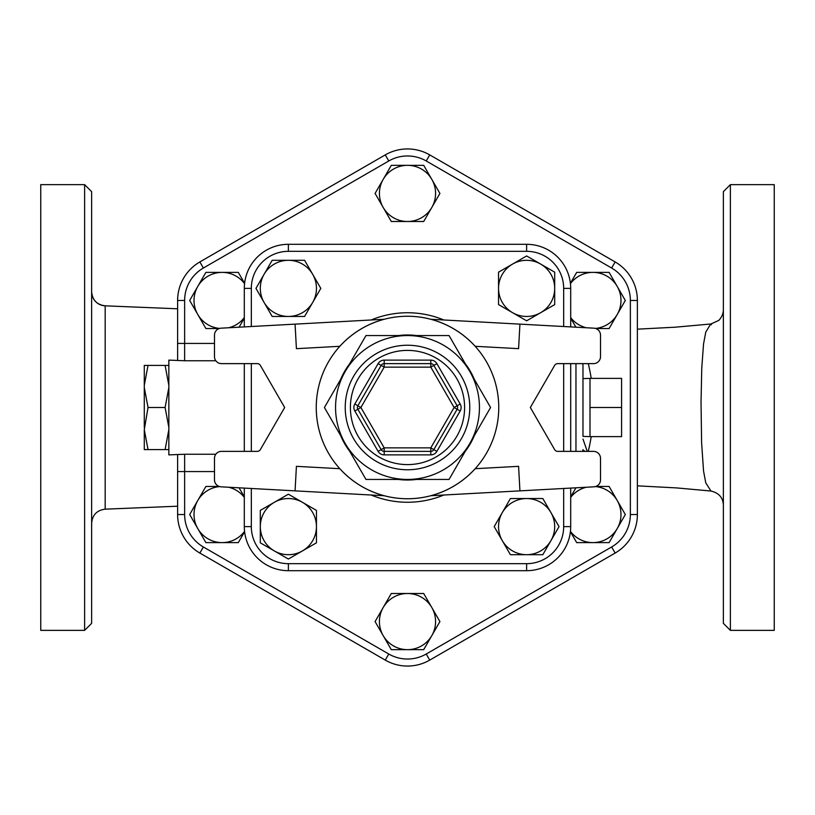 <?xml version="1.0" encoding="UTF-8"?>
<svg xmlns="http://www.w3.org/2000/svg" width="815" height="815" viewBox="0 0 815 815"><rect width="100%" height="100%" fill="white"/><g stroke="black" fill="none" stroke-linecap="round" stroke-linejoin="round"><path stroke-width="1.22" d="M407.5 593.503A28.077 28.077 0 0 0 383.182 607.542L391.292 593.503L423.708 593.503L431.818 607.542A28.077 28.077 0 0 0 407.5 593.503M378.119 451.367A7.019 7.019 0 0 0 384.201 454.882L430.799 454.882A7.019 7.019 0 0 0 436.881 451.367L430.799 447.863L454.108 407.5L457.144 405.748A3.505 3.505 0 0 1 457.144 409.252L433.845 449.615A3.505 3.505 0 0 1 430.799 451.367L384.201 451.367A3.505 3.505 0 0 1 381.155 449.615L357.856 409.252A3.505 3.505 0 0 1 357.856 405.748A3.505 3.505 0 0 0 357.856 409.252L354.82 411.005L378.119 451.367L384.201 447.863L360.892 407.5L357.856 405.748L381.155 365.385A3.505 3.505 0 0 1 384.201 363.633L430.799 363.633A3.505 3.505 0 0 1 433.845 365.385L457.144 405.748L460.18 403.995L436.881 363.633L430.799 367.137L454.108 407.5L460.18 411.005A7.019 7.019 0 0 0 460.18 403.995M436.881 363.633A7.019 7.019 0 0 0 430.799 360.118L384.201 360.118L384.201 363.633A3.505 3.505 0 0 0 381.155 365.385L378.119 363.633L354.82 403.995A7.019 7.019 0 0 0 354.82 411.005M469.807 443.472A71.944 71.944 0 0 0 407.5 335.556A71.944 71.944 0 0 0 345.193 443.472A71.944 71.944 0 0 0 469.807 443.472L449.034 479.444L365.966 479.444L324.421 407.5L365.966 335.556L449.034 335.556L490.579 407.5L469.807 443.472M365.966 479.444L398.392 479.444A72.525 72.525 0 0 0 416.608 479.444L449.034 479.444L465.253 451.357A72.525 72.525 0 0 0 474.361 435.587L490.579 407.5L474.361 379.413A72.525 72.525 0 0 0 465.253 363.643L449.034 335.556L416.608 335.556A72.525 72.525 0 0 0 398.392 335.556L365.966 335.556L349.747 363.643A72.525 72.525 0 0 0 340.639 379.413L349.747 363.643A72.525 72.525 0 0 0 340.639 379.413L324.421 407.5L340.639 435.587A72.525 72.525 0 0 0 349.747 451.357L340.639 435.587A72.525 72.525 0 0 0 349.747 451.357L365.966 479.444M498.749 407.5A91.249 91.249 0 0 1 361.88 486.524A91.249 91.249 0 0 1 361.88 328.476A91.249 91.249 0 0 1 498.749 407.5A91.249 91.249 0 0 0 475.186 346.304C462.991 333.019 448.199 324.003 430.799 319.276A91.249 91.249 0 0 0 384.201 319.276C366.801 324.003 352.009 333.019 339.814 346.304A91.249 91.249 0 0 0 339.814 468.696C352.009 481.981 366.801 490.997 384.201 495.724A91.249 91.249 0 0 0 430.799 495.724C448.199 490.997 462.991 481.981 475.186 468.696A91.249 91.249 0 0 0 498.749 407.5M474.361 435.587A72.525 72.525 0 0 1 465.253 451.357M416.608 479.444A72.525 72.525 0 0 1 398.392 479.444M398.392 335.556A72.525 72.525 0 0 1 416.608 335.556M465.253 363.643A72.525 72.525 0 0 1 474.361 379.413M475.186 346.304L518.585 348.667L519.929 324.136L593.891 328.17A7.019 7.019 0 0 1 600.523 335.179L600.523 356.613A7.019 7.019 0 0 1 593.503 363.633L557.694 363.633A3.505 3.505 0 0 0 554.648 365.385L530.331 407.5L554.648 449.615A3.505 3.505 0 0 0 557.694 451.367L593.503 451.367A7.019 7.019 0 0 1 600.523 458.387L600.523 479.821A7.019 7.019 0 0 1 593.891 486.83L430.799 495.724M339.814 468.696L296.416 466.333L295.071 490.864L221.109 486.83A7.019 7.019 0 0 1 214.477 479.821L214.477 458.387A7.019 7.019 0 0 1 221.497 451.367L257.306 451.367A3.505 3.505 0 0 0 260.352 449.615L284.669 407.5L260.352 365.385A3.505 3.505 0 0 0 257.306 363.633L221.497 363.633A7.019 7.019 0 0 1 214.477 356.613L214.477 335.179A7.019 7.019 0 0 1 221.109 328.17L384.201 319.276M475.186 468.696L518.585 466.333L519.929 490.864M339.814 346.304L296.416 348.667L295.071 324.136M519.929 324.136L430.799 319.276M295.071 490.864L384.201 495.724M316.454 542.831L302.416 550.93A28.077 28.077 0 0 0 316.454 526.622L316.454 542.831M302.416 502.305L316.454 510.404L316.454 526.622A28.077 28.077 0 0 0 274.339 502.305L288.378 494.196L302.416 502.305M288.378 559.039L274.339 550.93A28.077 28.077 0 0 0 302.416 550.93L288.378 559.039M260.301 526.622L260.301 510.404L274.339 502.305A28.077 28.077 0 0 0 274.339 550.93L260.301 542.831L260.301 526.622M272.169 316.454L264.07 302.416A28.077 28.077 0 0 0 288.378 316.454L272.169 316.454M312.695 302.416L304.596 316.454L288.378 316.454A28.077 28.077 0 0 0 312.695 274.339L320.804 288.378L312.695 302.416M255.961 288.378L264.07 274.339A28.077 28.077 0 0 0 264.07 302.416L255.961 288.378M288.378 260.301L304.596 260.301L312.695 274.339A28.077 28.077 0 0 0 264.07 274.339L272.169 260.301L288.378 260.301M498.546 272.169L512.584 264.07A28.077 28.077 0 0 0 498.546 288.378L498.546 272.169M512.584 312.695L498.546 304.596L498.546 288.378A28.077 28.077 0 0 0 540.661 312.695L526.622 320.804L512.584 312.695M526.622 255.961L540.661 264.07A28.077 28.077 0 0 0 512.584 264.07L526.622 255.961M554.699 288.378L554.699 304.596L540.661 312.695A28.077 28.077 0 0 0 540.661 264.07L554.699 272.169L554.699 288.378M542.831 498.546L550.93 512.584A28.077 28.077 0 0 0 526.622 498.546L542.831 498.546M502.305 512.584L510.404 498.546L526.622 498.546A28.077 28.077 0 0 0 502.305 540.661L494.196 526.622L502.305 512.584M559.039 526.622L550.93 540.661A28.077 28.077 0 0 0 550.93 512.584L559.039 526.622M526.622 554.699L510.404 554.699L502.305 540.661A28.077 28.077 0 0 0 550.93 540.661L542.831 554.699L526.622 554.699M570.694 326.907L570.694 288.378A44.081 44.081 0 0 0 526.622 244.306L288.378 244.306A44.081 44.081 0 0 0 244.306 288.378L244.306 326.907M244.306 363.633L244.306 451.367M244.306 488.093L244.306 526.622A44.081 44.081 0 0 0 288.378 570.694L526.622 570.694A44.081 44.081 0 0 0 570.694 526.622L570.694 488.093M570.694 451.367L570.694 363.633M214.477 343.431L184.638 343.431L184.638 360.75L168.848 360.118L168.848 454.882L184.638 454.25L184.638 471.569L177.619 471.569L177.619 454.882L177.619 514.54A44.479 44.479 0 0 0 199.858 553.059L385.261 660.099A44.479 44.479 0 0 0 429.739 660.099L615.142 553.059A44.479 44.479 0 0 0 637.381 514.54L637.381 300.46A44.479 44.479 0 0 0 615.142 261.941L429.739 154.901A44.479 44.479 0 0 0 385.261 154.901L199.858 261.941A44.479 44.479 0 0 0 177.619 300.46L177.619 360.118L177.619 343.431L184.638 343.431L184.638 300.46A37.459 37.459 0 0 1 203.373 268.023L388.775 160.983A37.459 37.459 0 0 1 426.225 160.983L611.627 268.023A37.459 37.459 0 0 1 630.362 300.46L630.362 514.54A37.459 37.459 0 0 1 611.627 546.977L426.225 654.017A37.459 37.459 0 0 1 388.775 654.017L203.373 546.977A37.459 37.459 0 0 1 184.638 514.54L184.638 471.569L214.477 471.569M570.694 288.378A44.081 44.081 0 0 0 526.622 244.306L526.622 251.326A37.062 37.062 0 0 1 563.674 288.378L570.694 288.378M251.326 526.622L244.306 526.622A44.081 44.081 0 0 0 288.378 570.694L288.378 563.674A37.062 37.062 0 0 1 251.326 526.622L251.326 488.47M526.622 563.674L526.622 570.694A44.081 44.081 0 0 0 570.694 526.622L563.674 526.622A37.062 37.062 0 0 1 526.622 563.674L288.378 563.674M244.306 497.364A28.077 28.077 0 0 0 228.638 487.238M239.08 487.808L244.306 496.855M219.602 486.575A28.077 28.077 0 0 0 197.78 500.502L205.889 486.463L219.235 486.463M244.602 531.716L238.306 542.617L222.098 542.617A28.077 28.077 0 0 0 244.561 531.38M197.78 528.578L189.681 514.54L197.78 500.502A28.077 28.077 0 0 0 222.098 542.617L205.889 542.617L197.78 528.578M244.306 318.145L239.08 327.192M228.638 327.762A28.077 28.077 0 0 0 244.306 317.636M244.561 283.62A28.077 28.077 0 0 0 222.098 272.383L238.306 272.383L244.602 283.284M219.235 328.537L205.889 328.537L197.78 314.498A28.077 28.077 0 0 0 219.602 328.425M197.78 286.422L205.889 272.383L222.098 272.383A28.077 28.077 0 0 0 197.78 314.498L189.681 300.46L197.78 286.422M391.292 221.497L383.182 207.458A28.077 28.077 0 0 0 407.5 221.497L391.292 221.497M431.818 207.458L423.708 221.497L407.5 221.497A28.077 28.077 0 0 0 431.818 179.382L439.917 193.42L431.818 207.458M375.083 193.42L383.182 179.382A28.077 28.077 0 0 0 383.182 207.458L375.083 193.42M407.5 165.343L423.708 165.343L431.818 179.382A28.077 28.077 0 0 0 383.182 179.382L391.292 165.343L407.5 165.343M570.694 317.636A28.077 28.077 0 0 0 586.362 327.762M575.92 327.192L570.694 318.145M595.398 328.425A28.077 28.077 0 0 0 617.22 314.498L609.111 328.537L595.765 328.537M570.398 283.284L576.694 272.383L592.902 272.383A28.077 28.077 0 0 0 570.439 283.62M617.22 286.422L625.319 300.46L617.22 314.498A28.077 28.077 0 0 0 592.902 272.383L609.111 272.383L617.22 286.422M570.694 496.855L575.92 487.808M586.362 487.238A28.077 28.077 0 0 0 570.694 497.364M570.439 531.38A28.077 28.077 0 0 0 592.902 542.617L576.694 542.617L570.398 531.716M595.765 486.463L609.111 486.463L617.22 500.502A28.077 28.077 0 0 0 595.398 486.575M617.22 528.578L609.111 542.617L592.902 542.617A28.077 28.077 0 0 0 617.22 500.502L625.319 514.54L617.22 528.578M383.182 635.619L375.083 621.58L383.182 607.542A28.077 28.077 0 0 0 407.5 649.657L391.292 649.657L383.182 635.619M439.917 621.58L431.818 635.619A28.077 28.077 0 0 0 431.818 607.542L439.917 621.58M431.818 635.619L423.708 649.657L407.5 649.657A28.077 28.077 0 0 0 431.818 635.619M168.848 427.437L165.099 407.5L168.848 387.563M168.848 385.342L165.099 365.405L168.848 365.405M168.848 449.595L165.099 449.595L168.848 429.658M165.099 449.595L144.286 449.595L144.286 429.658L148.035 449.595M165.099 407.5L148.035 407.5L144.286 429.658M148.035 365.405L144.286 385.342L144.286 365.405L165.099 365.405M144.286 427.437L144.286 387.563L148.035 407.5M144.286 385.342L144.286 387.563M621.58 407.5L621.58 378.374L589.999 378.374L589.999 407.5L621.58 407.5L621.58 436.626L589.999 436.626L589.999 407.5M589.999 436.626L582.98 436.382L582.98 365.385L582.98 378.618L589.999 378.374M582.98 365.385L582.756 363.633M587.238 451.367L582.98 439.051M582.97 450.043L585.078 451.367M105.176 305.829C96.914 304.769 92.401 300.093 91.637 291.801A14.038 14.038 180 0 0 105.176 305.829L105.176 509.171L105.176 305.829L177.619 308.793L104.891 305.819M105.176 509.171L105.176 509.171C96.914 510.231 92.401 514.907 91.637 523.199M91.637 407.5L91.637 191.657L84.617 184.638L84.617 630.362L91.637 623.343L91.637 407.5M91.637 313.235L91.637 501.765M84.617 184.638L40.75 184.638L40.75 630.362L84.617 630.362M711.464 324.716L710.405 324.482L705.759 332.163L703.528 344.062L701.766 368.136L701.032 402.294L701.603 442.565L703.539 470.958L705.759 482.837L710.955 491.027C718.85 492.932 722.986 497.578 723.363 504.964M723.363 191.657L723.363 623.343L730.383 630.362L730.383 184.638L723.363 191.657M730.383 630.362L774.25 630.362L774.25 184.638L730.383 184.638M588.267 451.367A186.014 186.014 0 0 0 591.211 436.626M591.211 378.374A186.014 186.014 0 0 0 588.267 363.633M430.799 454.882L430.799 447.863L384.201 447.863L384.201 454.882M381.155 365.385L384.201 367.137L430.799 367.137L430.799 360.118M384.201 360.118A7.019 7.019 0 0 0 378.119 363.633M354.82 403.995L357.856 405.748M357.856 409.252L360.892 407.5L384.201 367.137L384.201 363.633M436.881 451.367L460.18 411.005M464.601 407.5A57.101 57.101 0 0 1 378.944 456.95A57.101 57.101 0 0 1 378.944 358.05A57.101 57.101 0 0 1 464.601 407.5M469.766 407.5A62.266 62.266 0 0 0 376.367 353.578A62.266 62.266 0 0 0 376.367 461.422A62.266 62.266 0 0 0 469.766 407.5M251.326 451.367L251.326 363.633M251.326 326.53L251.326 288.378L244.306 288.378M251.326 288.378A37.062 37.062 0 0 1 288.378 251.326L288.378 244.306M288.378 251.326L526.622 251.326M563.674 288.378L563.674 326.53M563.674 363.633L563.674 451.367M563.674 488.47L563.674 526.622M443.839 319.989A94.754 94.754 0 0 0 371.161 319.989M371.161 495.011A94.754 94.754 0 0 0 443.839 495.011M184.638 300.46L177.619 300.46M203.373 268.023L199.858 261.941M388.775 160.983L385.261 154.901M426.225 160.983L429.739 154.901M611.627 268.023L615.142 261.941M630.362 300.46L637.381 300.46M630.362 514.54L637.381 514.54M611.627 546.977L615.142 553.059M426.225 654.017L429.739 660.099M388.775 654.017L385.261 660.099M203.373 546.977L199.858 553.059M184.638 514.54L177.619 514.54M215.822 454.25L184.638 454.25M184.638 360.75L215.822 360.75M575.961 363.633L575.961 451.367M582.756 451.367L582.98 449.615M104.891 509.181L177.619 506.207M723.363 310.036C723.211 313.887 721.683 317.351 718.759 320.427L710.955 323.973L675.289 327.192L637.381 329.158M637.381 485.842L676.725 487.92L710.955 491.027"/></g></svg>
